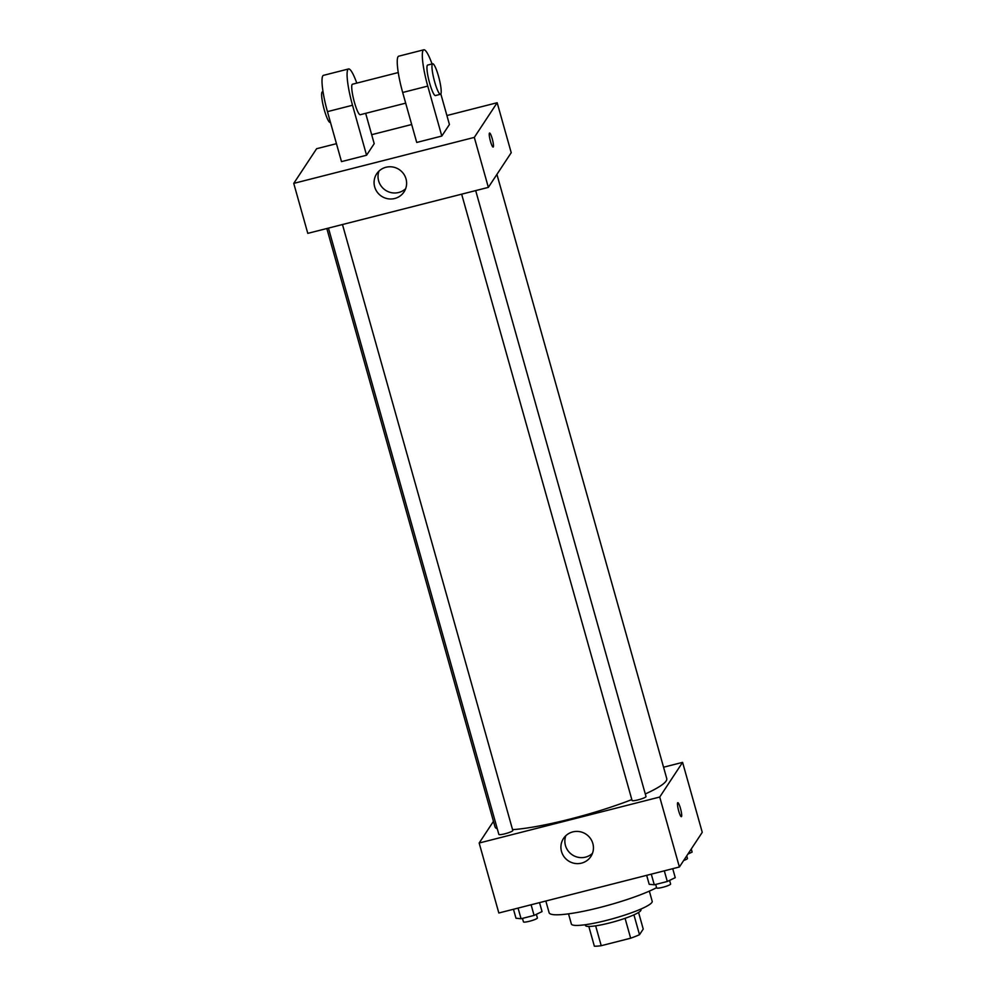 <?xml version="1.0" encoding="UTF-8"?>
<svg xmlns="http://www.w3.org/2000/svg" width="996" height="996" viewBox="0 0 996 996"><rect width="100%" height="100%" fill="white"/><g stroke="black" fill="none" stroke-linecap="round" stroke-linejoin="round"><path stroke-width="1.49" d="M625.065 918.324L630.655 938.207L601.223 945.702A28.187 4.109 -15.7 0 1 594.363 946.2L588.81 926.429M638.573 912.448L643.229 929.056L639.507 934.696A28.187 4.109 -15.7 0 1 630.655 938.207M633.929 914.851L639.507 934.696M640.764 909.111L640.963 909.821A28.859 4.208 164.3 0 1 614.32 921.686A28.859 4.208 164.3 0 1 585.399 925.446L585.2 924.736M595.645 925.844L601.223 945.702M649.342 891.134L652.193 901.28A41.981 6.125 164.3 0 1 613.436 918.536A41.981 6.125 164.3 0 1 571.368 924.002L568.517 913.842M656.588 887.66A60.345 8.802 164.3 0 1 592.396 909.311A60.345 8.802 164.3 0 1 549.12 912.722L545.833 901.019M663.56 767.219L682.584 762.363L702.255 832.332L679.384 866.993L498.834 912.996L479.163 843.027L493.456 821.351M645.284 793.961A89.204 13.023 -15.7 0 0 666.137 780.976A89.204 13.023 -15.7 0 0 666.747 778.561L496.917 174.375M326.825 228.52L495 826.842A89.204 13.023 -15.7 0 0 497.29 828.797M512.567 829.656A89.204 13.023 -15.7 0 0 631.825 799.589M682.584 762.363L659.726 797.037L479.163 843.027M328.443 228.109L498.859 834.411A7.246 1.058 -15.7 0 0 505.545 833.627A7.246 1.058 -15.7 0 0 512.753 830.689A7.246 1.058 -15.7 0 0 512.803 830.49L342.475 224.523M475.69 190.597L646.018 796.563A7.246 1.058 164.3 0 1 639.332 799.539A7.246 1.058 164.3 0 1 632.074 800.485L461.646 194.17M659.726 797.037L679.384 866.993M592.844 843.525A16.397 15.998 33.4 0 1 568.367 860.868A16.397 15.998 33.4 0 1 579.597 831.635A16.397 15.998 33.4 0 1 592.844 843.525M677.654 802.813A7.221 1.183 -104.3 0 1 677.803 802.689A7.221 1.183 -104.3 0 1 680.729 809.387A7.221 1.183 -104.3 0 1 681.364 816.683A7.221 1.183 -104.3 0 1 678.575 810.495A7.221 1.183 -104.3 0 1 677.654 802.813M677.803 802.689A7.221 1.183 -104.3 0 1 680.729 809.399A7.221 1.183 -104.3 0 1 681.364 816.683M592.495 853.311A16.397 15.998 33.4 0 1 565.815 835.719M446.905 115.536L497.166 102.725L511.222 152.699L488.351 187.373L307.789 233.363L293.745 183.389L316.616 148.715L336.449 143.673M672.736 868.699L675.251 877.663L667.308 881.485L654.285 884.797L649.193 884.299L646.678 875.335M664.32 870.84L667.308 881.485M651.284 874.152L654.285 884.797M655.679 884.448L656.663 887.934A7.246 1.058 -15.7 0 0 663.336 887.15A7.246 1.058 -15.7 0 0 670.557 884.211A7.246 1.058 -15.7 0 0 670.607 884.012L669.586 880.389M539.521 902.625L542.048 911.589L534.093 915.411L521.07 918.735L515.978 918.225L513.463 909.261M531.105 904.766L534.093 915.411M518.069 908.091L521.07 918.735M522.464 918.374L523.448 921.86A7.246 1.058 -15.7 0 0 530.121 921.088A7.246 1.058 -15.7 0 0 537.342 918.138A7.246 1.058 -15.7 0 0 537.392 917.951L536.371 914.328M691.261 849.003L692.12 852.078L687.875 854.12M683.679 860.494A7.246 1.058 -15.7 0 0 687.414 858.627A7.246 1.058 -15.7 0 0 687.464 858.44L686.742 855.85M492.223 138.73A7.221 1.183 75.7 0 0 489.571 133.053A7.221 1.183 -104.3 0 1 492.236 138.73A7.221 1.183 -104.3 0 1 493.145 147.047A7.221 1.183 75.7 0 0 492.223 138.73M493.145 147.047A7.221 1.183 -104.3 0 1 490.206 140.336A7.221 1.183 -104.3 0 1 489.571 133.053M497.166 102.725L474.308 137.398L488.351 187.373L307.789 233.363M511.222 152.699L488.351 187.373M374.67 186.875A16.397 15.998 33.4 0 1 399.159 169.532A16.397 15.998 33.4 0 1 387.93 198.764A16.397 15.998 33.4 0 1 374.67 186.875M474.308 137.398L293.745 183.389M378.99 171.075A16.397 15.998 -146.6 0 0 405.671 188.667M371.67 134.697L411.684 124.5M440.842 93.96L449.42 124.5L441.801 136.054L427.757 86.092A31.486 5.179 -104.3 0 1 423.798 49.8A31.486 5.179 -104.3 0 1 432.027 63.943M423.798 49.8L398.724 56.187A31.486 5.179 75.7 0 0 402.683 92.479L416.726 142.453L441.801 136.054M365.669 113.345L374.197 143.673L366.565 155.227L341.491 161.613L327.447 111.639A31.486 5.179 -104.3 0 1 323.488 75.347L348.563 68.961A31.486 5.179 -104.3 0 1 356.792 83.116M405.683 103.148L360.216 114.727A15.737 2.59 -104.3 0 1 354.128 101.243A15.737 2.59 -104.3 0 1 352.123 84.486A15.737 2.59 -104.3 0 1 352.447 84.224L398.263 72.546M327.447 111.639L352.522 105.252L366.565 155.227M352.522 105.252A31.486 5.179 -104.3 0 1 348.563 68.961M440.469 94.284L435.451 95.566A15.737 2.59 -104.3 0 1 429.351 82.083A15.737 2.59 -104.3 0 1 427.359 65.313A15.737 2.59 -104.3 0 1 427.682 65.051L432.7 63.781A15.737 2.59 -104.3 0 1 439.087 78.398A15.737 2.59 -104.3 0 1 440.469 94.284A15.737 2.59 -104.3 0 1 434.368 80.801A15.737 2.59 -104.3 0 1 432.364 64.043A15.737 2.59 -104.3 0 1 432.7 63.781M323.028 91.719L322.355 91.881A15.737 2.59 75.7 0 0 323.737 107.78A15.737 2.59 75.7 0 0 330.124 122.396L330.448 122.309M402.683 92.479L427.757 86.092"/></g></svg>
